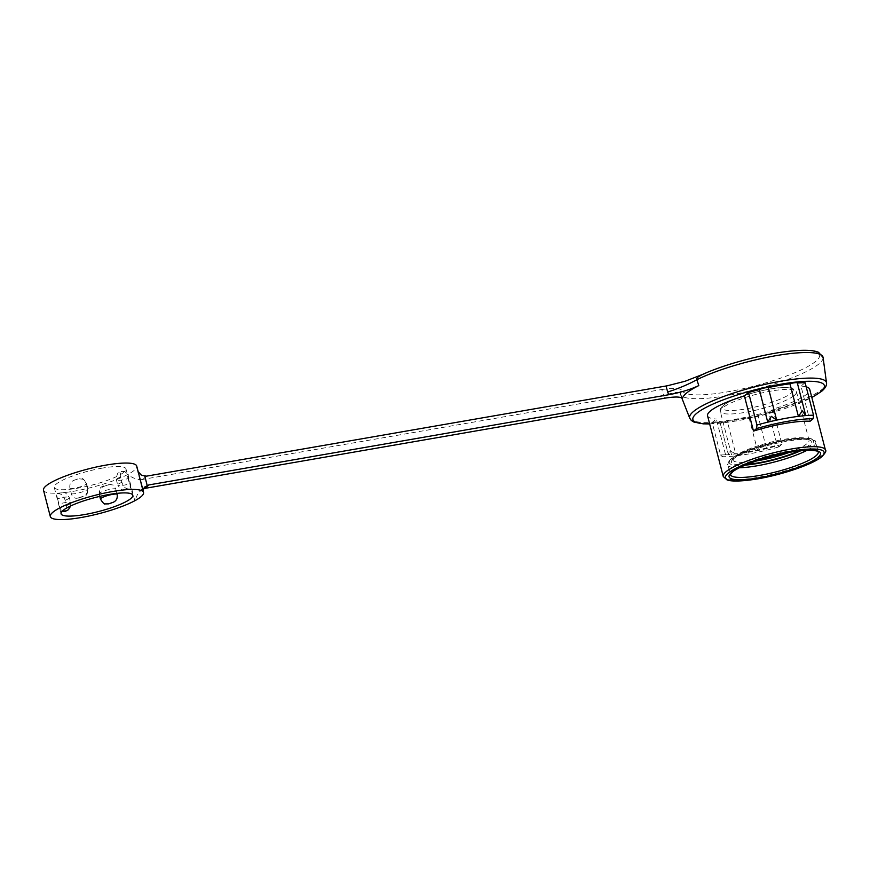<?xml version="1.0" encoding="UTF-8"?>
<svg xmlns="http://www.w3.org/2000/svg" width="870" height="870" viewBox="0 0 870 870"><rect width="100%" height="100%" fill="white"/><g stroke="black" fill="none" stroke-linecap="round" stroke-linejoin="round"><path stroke-width="0.65" stroke-dasharray="4.35 3.26" d="M749.005 417.524A5.557 1.077 165.5 0 0 751.897 417.317A5.557 1.077 165.5 0 0 757.944 415.458L766.361 447.996L760.576 445.288L757.422 450.051L749.005 417.524A63.423 12.343 165.5 0 1 737.782 419.71A63.423 12.343 165.5 0 1 727.309 421.287L735.715 453.814L729.549 450.671L728.353 454.586A63.423 12.343 165.5 0 0 735.715 453.814A63.423 12.343 165.5 0 0 746.199 452.237A63.423 12.343 165.5 0 0 757.422 450.051A63.423 12.343 165.5 0 0 761.881 449.061A63.423 12.343 165.5 0 0 766.361 447.996A63.423 12.343 165.5 0 0 777.149 445.146L778.878 446.908L781.978 444.363L772.886 409.194A52.776 10.266 165.5 0 0 806.762 394.208A52.776 10.266 165.5 0 0 809.731 389.347M719.947 422.135L728.353 454.586L719.936 422.059A5.557 1.077 -14.5 0 0 719.947 422.135A5.557 1.077 -14.5 0 0 723.492 422.244A5.557 1.077 -14.5 0 0 727.309 421.287M757.944 415.458A63.423 12.343 165.5 0 0 768.732 412.608L777.149 445.146M768.732 412.608L772.886 409.194M69.991 488.614A9.255 1.805 165.5 0 0 74.526 488.244A9.255 1.805 165.5 0 0 81.388 486.471A9.255 1.805 165.5 0 0 86.532 483.426A9.255 1.805 165.5 0 0 86.108 483.046L83.161 479.229L78.452 478.75A37.029 7.21 165.5 0 0 73.591 480.436C70.448 482.023 69.252 484.753 69.991 488.614L71.753 495.063L73.939 497.651L75.962 498.325L79.616 497.923L83.009 496.335A37.029 7.21 165.5 0 0 78.137 498.021M664.462 398.232L661.776 389.51L140.548 479.772L142.908 488.907L143.474 488.701M781.978 444.363A52.776 10.266 -14.5 0 1 725.417 454.183L722.317 456.728A60.639 11.799 165.5 0 0 778.878 446.908M806.185 386.846A52.776 10.266 165.5 0 0 800.965 386.106L810.057 421.265M805.75 415.588L797.344 383.061A63.423 12.343 165.5 0 0 797.344 383.061M725.417 454.183L716.314 419.014L712.171 422.428L720.577 454.956A63.423 12.343 165.5 0 0 728.353 454.586M722.317 456.728L720.577 454.956M712.171 422.428A63.423 12.343 165.5 0 0 719.936 422.059M707.549 415.773A52.776 10.266 165.5 0 0 716.314 419.014M805.109 382.691L800.965 386.106M661.776 389.51C675.544 387.661 682.624 388.401 682.993 391.761L680.286 391.609L680.416 394.382A73.7 14.344 -14.5 0 1 680.231 393.327C679.774 391.533 674.174 392.261 663.418 395.524M702.373 374.513L705.526 373.23A70.948 13.811 -14.5 0 1 789.623 351.284A70.948 13.811 -14.5 0 1 815.603 361.441A70.948 13.811 -14.5 0 1 744.448 388.444A70.948 13.811 -14.5 0 1 682.993 391.761M43.5 490.18A48.144 9.374 165.5 0 0 74.276 491.148A48.144 9.374 165.5 0 0 127.988 474.378A48.144 9.374 165.5 0 0 134.013 470.518A48.144 9.374 165.5 0 0 136.666 467.233A48.144 9.374 165.5 0 0 136.72 466.081M102.29 468.114A37.029 7.21 165.5 0 0 54.255 487.407A37.029 7.21 165.5 0 0 77.93 488.146A37.029 7.21 165.5 0 0 125.965 468.854A37.029 7.21 165.5 0 0 102.29 468.114M86.108 483.046L87.468 488.32C88.033 492.159 86.543 494.823 83.009 496.335M65.152 500.283A9.255 1.805 165.5 0 0 68.795 498.445A9.255 1.805 165.5 0 0 69.306 497.586A9.255 1.805 165.5 0 0 68.469 497.096A9.255 1.805 165.5 0 0 57.572 498.825C56.572 495.182 56.604 493.41 57.703 493.497A37.029 7.21 165.5 0 0 59.997 493.942C62.118 494.464 63.847 496.585 65.152 500.283L66.511 505.557C67.142 509.341 66.479 511.332 64.543 511.527M66.511 505.557A9.255 1.805 165.5 0 0 70.155 503.719A9.255 1.805 165.5 0 0 70.677 502.86L69.306 497.586C66.522 493.507 64.641 491.854 63.673 492.648L57.3 493.486L61.291 493.312L59.997 493.942M57.572 498.825L58.942 504.1C59.867 507.939 60.965 510.266 62.248 511.081A37.029 7.21 165.5 0 0 62.335 511.114M136.949 468.593L143.496 493.616L138.178 471.703M142.908 488.907L138.036 493.149L134.806 500.75L127.988 474.378C131.011 477.271 135.198 479.065 140.548 479.772M143.191 492.703L143.006 490.408M682.156 398.308L680.231 393.327M99.572 494.312C99.006 490.484 100.496 487.809 104.041 486.297A37.029 7.21 165.5 0 0 108.902 484.612L113.1 484.981L115.688 488.744A9.255 1.805 165.5 0 0 111.153 489.114A9.255 1.805 165.5 0 0 104.291 490.887A9.255 1.805 165.5 0 0 99.147 493.942A9.255 1.805 165.5 0 0 99.572 494.312L101.67 501.305L105.009 503.904M120.528 477.075A9.255 1.805 165.5 0 0 116.884 478.924A9.255 1.805 165.5 0 0 116.362 479.772A9.255 1.805 165.5 0 0 117.211 480.262A9.255 1.805 165.5 0 0 128.097 478.533C127.172 474.705 126.074 472.377 124.791 471.551A37.029 7.21 165.5 0 0 122.496 471.116C120.56 471.312 119.897 473.302 120.528 477.075L121.887 482.35C123.203 486.058 124.921 488.168 127.053 488.701L125.748 489.321L129.336 489.136A37.029 7.21 165.5 0 0 127.053 488.701M128.097 478.533L129.467 483.807C130.478 487.461 130.435 489.234 129.336 489.136L123.377 489.995C122.398 490.778 120.528 489.125 117.733 485.047A9.255 1.805 165.5 0 0 118.57 485.536A9.255 1.805 165.5 0 0 129.467 483.807M115.688 488.744L116.884 493.377M124.791 471.551L121.202 471.736L121.909 471.159L118.679 472.888C117.613 472.584 116.841 474.879 116.362 479.772L117.733 485.047A9.255 1.805 165.5 0 1 118.255 484.198A9.255 1.805 165.5 0 1 121.887 482.35M723.242 476.434A52.776 10.266 165.5 0 0 766.785 475.575A52.776 10.266 165.5 0 0 822.454 454.869A52.776 10.266 165.5 0 0 825.423 450.007M73.591 480.436L78.452 478.75M689.736 418.22A70.655 13.746 165.5 0 0 748.733 416.589A70.655 13.746 165.5 0 0 822.465 389.053A70.655 13.746 165.5 0 0 826.5 382.854M709.626 423.82A67.893 13.213 165.5 0 0 811.808 397.394M823.085 357.483A73.7 14.344 -14.5 0 1 818.877 363.954A73.7 14.344 -14.5 0 1 741.969 392.674A73.7 14.344 -14.5 0 1 680.416 394.382L681.841 398.025M142.267 479.653A57.398 11.169 165.5 0 0 144.725 477.837A57.398 11.169 165.5 0 0 146.519 476.151M70.731 505.927L70.677 502.86A9.255 1.805 165.5 0 0 69.839 502.371A9.255 1.805 165.5 0 0 58.942 504.1M108.902 484.612L104.041 486.297M71.351 493.888A9.255 1.805 165.5 0 0 75.886 493.518A9.255 1.805 165.5 0 0 82.748 491.757A9.255 1.805 165.5 0 0 87.903 488.701A9.255 1.805 165.5 0 0 87.468 488.32M791.08 393.251A36.573 7.112 165.5 0 0 769.754 389.151A36.573 7.112 165.5 0 0 724.384 404.822A36.573 7.112 165.5 0 0 745.71 408.933A36.573 7.112 165.5 0 0 791.08 393.251M789.112 452.465A39.346 7.656 165.5 0 0 806.794 443.809A39.346 7.656 165.5 0 0 809.013 440.176A39.346 7.656 165.5 0 0 776.54 440.829A39.346 7.656 165.5 0 0 735.041 456.261A39.346 7.656 165.5 0 0 732.823 459.882A39.346 7.656 165.5 0 0 756.182 460.98M794.288 395.448A39.346 7.656 165.5 0 0 796.507 391.826A39.346 7.656 165.5 0 0 764.034 392.468A39.346 7.656 165.5 0 0 722.535 407.899A39.346 7.656 165.5 0 0 720.316 411.532A39.346 7.656 165.5 0 0 752.789 410.89A39.346 7.656 165.5 0 0 794.288 395.448M798.79 451.008A41.194 8.015 165.5 0 0 808.937 445.277A41.194 8.015 165.5 0 0 784.925 440.644A41.194 8.015 165.5 0 0 733.801 458.305A41.194 8.015 165.5 0 0 747.015 464.395M800.704 450.79A43.511 8.472 165.5 0 0 811.057 444.907A43.511 8.472 165.5 0 0 785.686 440.024A43.511 8.472 165.5 0 0 731.692 458.675A43.511 8.472 165.5 0 0 745.231 465.135M806.925 450.334A45.37 8.83 165.5 0 0 813.2 446.375A45.37 8.83 165.5 0 0 815.745 442.188L818.246 451.867A45.37 8.83 165.5 0 0 780.803 452.607A45.37 8.83 165.5 0 0 732.964 470.398A45.37 8.83 165.5 0 0 730.408 474.585L727.907 464.906A45.37 8.83 165.5 0 0 739.576 467.745M815.745 442.188A45.37 8.83 165.5 0 0 778.313 442.928A45.37 8.83 165.5 0 0 730.463 460.73A45.37 8.83 165.5 0 0 727.907 464.906C726.863 464.221 727.875 462.253 730.974 459.001C741.479 451.66 758.77 445.494 782.859 440.492C794.952 438.143 804.282 437.523 810.873 438.654C814.331 439.774 815.962 440.949 815.745 442.188M709.659 423.94L761.957 415.403L811.84 397.514M54.255 487.407L61.074 513.779M144.192 487.537L141.484 489.658M680.188 393.022L682.374 398.656M111.229 484.329L102.932 486.091C102.323 487.211 99.397 485.721 99.147 493.942L99.778 496.389M82.03 478.739C82.519 478.043 84.02 479.609 86.532 483.426L87.903 488.701C87.642 496.922 84.727 495.432 84.107 496.553L75.82 498.303M796.507 391.826L809.035 440.242C807.262 440.361 813.678 440.068 801.694 438.98C783.924 437.991 738.706 452.215 734.519 457.979L732.834 459.947L720.316 411.532C719.425 410.238 720.414 408.16 723.296 405.322C732.692 398.808 747.765 393.468 768.547 389.303C777.943 387.357 785.882 386.987 792.352 388.183L796.507 391.826M125.965 468.854L132.784 495.237"/><path stroke-width="1.3" d="M767.742 422.178L771.309 416.317L776.682 420.123A63.423 12.343 165.5 0 0 772.223 421.113A63.423 12.343 165.5 0 0 767.742 422.178A63.423 12.343 165.5 0 0 756.954 425.028L756.585 428.54A60.639 11.799 165.5 0 1 813.156 418.72L813.526 415.218A63.423 12.343 165.5 0 0 805.75 415.588A63.423 12.343 165.5 0 0 798.388 416.36A63.423 12.343 165.5 0 0 787.905 417.937A63.423 12.343 165.5 0 0 776.682 420.123L768.275 387.585A5.557 1.077 165.5 0 0 765.382 387.792A5.557 1.077 165.5 0 0 759.325 389.651L767.742 422.178M682.156 398.308L682.439 399.036C681.775 396.666 675.783 396.394 664.462 398.232L144.54 488.44A57.398 11.169 165.5 0 0 146.997 486.635A57.398 11.169 165.5 0 0 148.803 484.938L668.725 394.73C680.449 392.566 690.465 389.521 698.784 385.584A72.982 14.203 -14.5 0 0 686.637 393.001A72.982 14.203 -14.5 0 0 682.439 399.036L682.374 398.656M789.971 383.822L798.388 416.36L802.336 410.934L805.75 415.588L797.333 382.974A5.557 1.077 -14.5 0 0 793.788 382.865A5.557 1.077 -14.5 0 0 789.971 383.822A63.423 12.343 165.5 0 0 779.498 385.399A63.423 12.343 165.5 0 0 768.275 387.585M142.908 488.907L144.54 488.44M138.178 471.703L141.538 475.314L146.519 476.151L667.355 385.769L685.147 381.234L702.373 374.513L698.164 376.895L696.555 378.787L698.784 385.584M148.803 484.938L144.583 487.091L143.006 490.408M825.423 450.007A52.776 10.266 165.5 0 0 781.869 450.867A52.776 10.266 165.5 0 0 726.211 471.573A52.776 10.266 165.5 0 0 723.242 476.434L726.939 479.848C731.235 481.567 740.359 481.425 754.301 479.413C779.661 475.629 812.787 464.58 821.943 456.598C825.434 452.9 826.598 450.703 825.423 450.007L809.731 389.347A52.776 10.266 165.5 0 0 806.185 386.846M723.242 476.434L707.549 415.773A52.776 10.266 165.5 0 1 710.518 410.901A52.776 10.266 165.5 0 1 744.394 395.915L753.496 431.085A52.776 10.266 -14.5 0 1 810.057 421.265L813.156 418.72M797.333 382.974A5.557 1.077 -14.5 0 1 797.344 383.061A63.423 12.343 165.5 0 1 805.109 382.691L813.526 415.218M744.394 395.915L748.548 392.5L756.954 425.028M753.496 431.085L756.585 428.54M759.325 389.651A63.423 12.343 165.5 0 0 748.548 392.5M143.539 492.453L136.72 466.081A48.144 9.374 165.5 0 0 105.944 465.113A48.144 9.374 165.5 0 0 43.5 490.18L50.319 516.562A48.144 9.374 165.5 0 0 81.095 517.53A48.144 9.374 165.5 0 0 134.806 500.75A48.144 9.374 165.5 0 0 140.831 496.89A48.144 9.374 165.5 0 0 143.496 493.616A48.144 9.374 165.5 0 0 143.539 492.453A48.144 9.374 165.5 0 0 112.763 491.485A48.144 9.374 165.5 0 0 50.319 516.562M109.109 494.486A37.029 7.21 165.5 0 0 61.074 513.779A37.029 7.21 165.5 0 0 84.749 514.529A37.029 7.21 165.5 0 0 132.784 495.237A37.029 7.21 165.5 0 0 109.109 494.486M70.731 505.927L68.36 509.744L65.13 511.473L65.837 510.897L62.412 511.027M62.335 511.114A37.029 7.21 165.5 0 0 64.543 511.527M705.526 373.23L702.34 374.535C724.025 364.606 760.347 354.71 786.513 351.567C802.347 349.653 813.037 349.903 818.583 352.317L823.085 357.483A73.7 14.344 -14.5 0 0 774.963 355.841A73.7 14.344 -14.5 0 0 696.62 379.842C688.54 384.322 678.894 388.379 667.682 392.022L668.725 394.73M116.884 493.377L117.048 494.019C117.798 497.89 116.591 500.609 113.459 502.197L108.587 503.882A37.029 7.21 165.5 0 0 113.459 502.197M108.587 503.882L105.009 503.904C104.563 504.611 103.062 503.056 100.507 499.217A9.255 1.805 165.5 0 1 105.651 496.161A9.255 1.805 165.5 0 1 112.513 494.388A9.255 1.805 165.5 0 1 117.048 494.019M728.353 473.041A50.917 9.907 165.5 0 0 758.042 478.75A50.917 9.907 165.5 0 0 821.215 456.924A50.917 9.907 165.5 0 0 791.526 451.204A50.917 9.907 165.5 0 0 728.353 473.041M811.84 397.514L821.628 391.326C825.336 388.14 826.957 385.323 826.5 382.854A70.655 13.746 165.5 0 0 768.917 383.518A70.655 13.746 165.5 0 0 693.607 411.401A70.655 13.746 165.5 0 0 689.736 418.22L691.302 420.46L693.912 422.07L703.275 423.853L709.659 423.94M811.808 397.394A67.893 13.213 165.5 0 0 820.551 391.815A67.893 13.213 165.5 0 0 780.966 384.192A67.893 13.213 165.5 0 0 696.729 413.293A67.893 13.213 165.5 0 0 709.626 423.82M144.811 476.26L147.171 485.395M666.039 386.008L667.682 392.022M817.843 457.511A47.219 9.189 165.5 0 0 790.308 452.204A47.219 9.189 165.5 0 0 731.724 472.453A47.219 9.189 165.5 0 0 759.26 477.75A47.219 9.189 165.5 0 0 817.843 457.511M747.015 464.395A41.194 8.015 165.5 0 0 798.79 451.008M745.231 465.135A43.511 8.472 165.5 0 0 800.704 450.79M815.701 456.043A45.37 8.83 165.5 0 0 818.246 451.867L817.92 451.573C818.561 451.552 814.592 449.453 801.629 450.693C778.139 452.28 737.129 466.32 732.442 472.127L730.408 474.585A45.37 8.83 165.5 0 0 767.862 473.835A45.37 8.83 165.5 0 0 815.701 456.043M756.182 460.98A39.346 7.656 165.5 0 0 789.112 452.465M739.576 467.745A45.37 8.83 165.5 0 0 806.925 450.334M826.5 382.854L823.085 357.483M99.778 496.389L100.507 499.217M689.736 418.22L681.841 398.025"/></g></svg>
